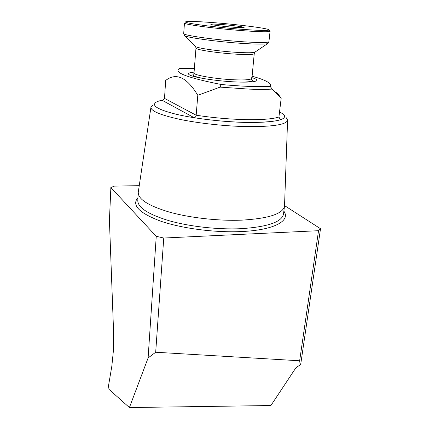 <?xml version="1.0" encoding="UTF-8"?>
<svg xmlns="http://www.w3.org/2000/svg" width="429" height="429" viewBox="0 0 429 429"><rect width="100%" height="100%" fill="white"/><g stroke="black" fill="none" stroke-linecap="round" stroke-linejoin="round"><path stroke-width="0.64" d="M148.107 357.947L156.247 236.315L163.755 238.025L155.689 352.241L148.107 357.947L129.408 407.55L109.004 389.366L108.483 385.955L111.835 366.146L113.465 350.059L113.535 330.507L109.422 220.501L110.87 187.537L114.377 186.116L139.253 185.671M150.917 107.432L138.256 192.321C138.015 199.212 148.429 205.813 169.498 212.13C190.101 217.878 218.543 221.064 241.559 220.157C268.238 218.592 282.539 214.007 284.465 206.397L284.545 205.518M152.912 104.987L150.976 107.03C150.466 110.891 160.135 115.01 179.987 119.385C199.388 123.418 226.255 126.292 247.903 126.625C273.348 126.711 286.577 124.566 287.591 120.184L286.411 117.841M163.578 99.93C160.253 100.52 157.797 101.26 156.21 102.15C150.981 105.577 157.818 109.658 176.727 114.387C195.393 118.736 224.024 122.05 246.814 122.447C275.799 122.463 288.084 119.788 283.676 114.425L279.547 111.846M194.375 68.329L179.746 68.324C172.683 72.19 186.476 77.579 221.117 84.486C241.162 86.347 257.529 87.001 270.216 86.438C270.903 85.409 270.602 84.325 269.31 83.183C266.602 80.899 260.789 78.566 251.877 76.18M194.08 72.126C189.414 72.533 187.671 73.311 188.851 74.448C191.205 77.134 216.731 81.242 236.594 81.977C247.206 82.363 253.764 82.019 256.269 80.942C257.904 80.035 256.386 78.92 251.726 77.59M221.117 84.486L220.093 87.114L197.79 95.313L196.166 115.224C195.903 116.688 195.238 117.508 194.16 117.696C211.808 120.458 229.327 122.024 246.718 122.404C263.626 122.624 275.075 121.638 281.065 119.455L280.089 119.16L278.93 117.015L281.193 98.069L272.179 89.098L270.216 86.438M220.093 87.114L249.185 89.125C258.328 89.463 265.991 89.452 272.179 89.098M284.545 205.609L320.517 228.727L300.809 363.642L300.203 364.875L295.94 367.733L270.892 405.534L129.408 407.55M156.247 236.315L110.87 187.537M300.203 364.875L299.646 360.778L318.543 230.7L163.755 238.025M318.543 230.7L320.517 228.727M299.646 360.778L155.689 352.241M163.428 100.021L162.098 100.284L163.058 100.177L164.495 98.402L165.691 80.459C176.158 72.27 186.856 77.22 197.79 95.313M276.651 92.412L281.193 98.069M184.47 23C182.416 24.314 217.342 28.92 245.066 30.84C260.907 31.923 269.246 32.057 270.088 31.242L269.112 29.939M244.702 29.521C261.749 30.684 269.83 30.754 268.951 29.735C266.967 28.137 235.961 24.281 211.776 22.512C197.319 21.45 188.722 21.193 185.982 21.745C180.534 22.716 215.916 27.504 244.702 29.521M234.127 27.268L243.962 27.542C245.892 27.102 232.014 25.263 220.983 24.469C213.996 23.97 210.607 23.933 210.821 24.351C211.374 24.946 224.153 26.555 234.127 27.268M137.95 197.646C131.467 205.105 138.948 212.907 160.392 221.058C181.665 228.437 214.881 232.797 241.334 231.558C274.26 230.159 290.857 220.71 283.859 211.17M138.224 192.852L137.8 200.311C137.548 207.432 147.908 214.221 168.881 220.667C189.387 226.533 217.707 229.719 240.642 228.7C267.224 226.989 281.499 222.201 283.456 214.339L283.521 213.84M164.495 98.402L196.166 115.224C212.956 117.787 229.563 119.257 245.994 119.632C262.001 119.873 272.978 118.999 278.93 117.015M279.649 118.849L281.065 119.455M162.098 100.284L194.16 117.696M184.465 23.059L183.703 33.5C181.633 35.199 216.361 40.106 243.967 41.822C259.743 42.782 268.061 42.744 268.924 41.704L268.935 41.634M184.261 35.334L184.502 35.591C186.191 37.554 218.431 41.935 243.506 43.474C257.105 44.305 265.149 44.348 267.626 43.597L268.077 43.27M195.174 46.246L195.656 46.643C198.289 48.359 220.404 51.432 237.527 52.392C246.595 52.896 252.306 52.874 254.665 52.327L255.394 51.92M183.698 33.564L184.502 35.591L195.656 46.643L195.978 48.075C194.632 49.603 218.195 53.201 236.937 54.215C247.806 54.783 253.577 54.606 254.241 53.689L254.247 53.625M195.973 48.139L194.015 72.903C192.637 75.048 215.889 79.108 234.443 79.805C245.206 80.191 250.938 79.74 251.635 78.453L251.646 78.368M194.305 73.836C190.626 75.005 193.929 76.614 204.204 78.652M240.599 82.105C250.836 82.036 254.435 81.113 251.405 79.333M283.515 213.878L284.465 206.397M287.591 120.184L284.534 205.802M251.802 79.44L254.241 53.689L254.665 52.327L267.626 43.597C268.71 42.525 269.144 41.892 268.924 41.704L270.088 31.242M193.79 73.858L194.01 73"/></g></svg>
